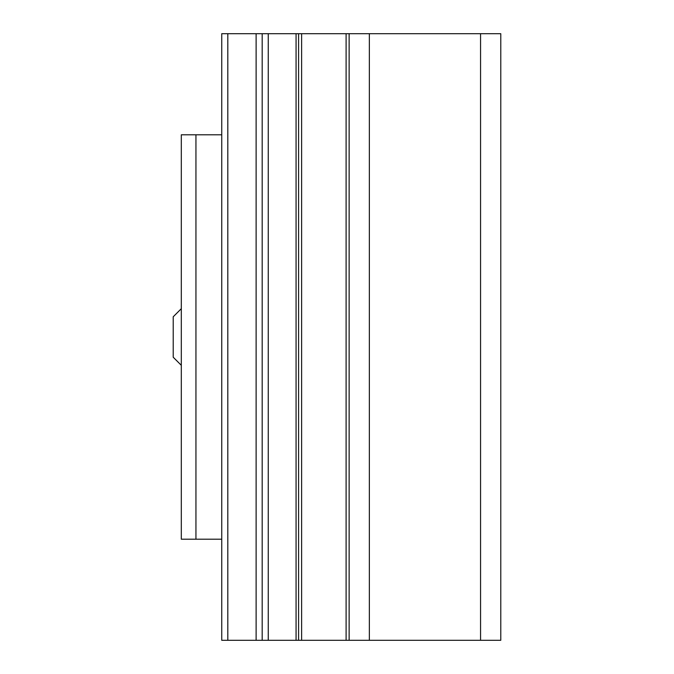 <?xml version="1.0" encoding="UTF-8"?>
<svg xmlns="http://www.w3.org/2000/svg" width="674" height="674" viewBox="0 0 674 674"><rect width="100%" height="100%" fill="white"/><g stroke="black" fill="none" stroke-linecap="round" stroke-linejoin="round"><path stroke-width="1.01" d="M181.306 134.8L221.746 134.8L181.306 134.8L181.306 539.2L181.306 134.8M195.94 539.2L181.306 539.2L195.94 539.2L195.94 134.8L195.94 539.2L221.746 539.2L195.94 539.2M181.306 365.308L173.218 357.22L173.218 316.78L181.306 308.692L173.218 316.78L173.218 357.22L181.306 365.308M221.746 33.7L296.071 33.7L221.746 33.7L221.746 640.3L221.746 33.7M298.582 33.7L298.582 640.3L298.582 33.7L500.782 33.7L296.071 33.7L296.071 640.3L296.071 33.7M221.746 640.3L227.812 640.3L227.812 33.7L227.812 640.3L256.12 640.3L256.12 33.7L256.12 640.3L262.186 640.3L262.186 33.7L262.186 640.3L268.252 640.3L268.252 33.7L268.252 640.3L296.071 640.3L221.746 640.3M298.582 640.3L301.615 640.3L301.615 33.7L301.615 640.3L346.099 640.3L346.099 33.7L346.099 640.3L349.132 640.3L349.132 33.7L349.132 640.3L369.352 640.3L369.352 33.7L369.352 640.3L480.562 640.3L480.562 33.7L480.562 640.3L500.782 640.3L500.782 33.7L500.782 640.3L296.071 640.3"/></g></svg>
